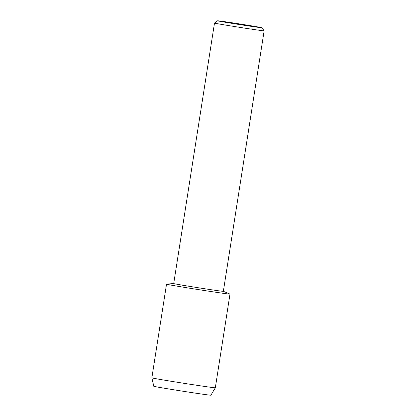 <?xml version="1.0" encoding="UTF-8"?>
<svg xmlns="http://www.w3.org/2000/svg" width="416" height="416" viewBox="0 0 416 416"><rect width="100%" height="100%" fill="white"/><g stroke="black" fill="none" stroke-linecap="round" stroke-linejoin="round"><path stroke-width="0.62" d="M210.907 395.184A28.917 0.406 -171.1 0 1 183.96 391.383A28.917 0.406 -171.1 0 1 153.884 386.303A28.917 0.406 -171.1 0 1 153.8 386.24M261.893 27.737L264.139 30.82A25.121 0.348 -171.1 0 1 264.139 30.826L223.35 291.32A25.121 0.348 -171.1 0 1 199.534 287.945A25.121 0.348 -171.1 0 1 173.794 283.592A25.121 0.348 -171.1 0 1 173.706 283.546L214.5 23.052A25.121 0.348 -171.1 0 1 214.5 23.046L217.584 20.8A22.428 0.312 -171.1 0 1 238.992 23.842A22.428 0.312 -171.1 0 1 261.815 27.706A22.428 0.312 -171.1 0 1 261.893 27.737A22.428 0.312 -171.1 0 1 240.791 24.757A22.428 0.312 -171.1 0 1 217.656 20.842A22.428 0.312 -171.1 0 1 217.584 20.8M223.35 291.309L229.949 294.055A32.12 0.447 -171.1 0 1 200.46 289.916A32.12 0.447 -171.1 0 1 166.639 284.206A32.12 0.447 -171.1 0 1 166.587 284.128L173.706 283.535M264.139 30.826A25.121 0.348 -171.1 0 1 240.328 27.451A25.121 0.348 -171.1 0 1 214.583 23.093A25.121 0.348 -171.1 0 1 214.5 23.052M151.861 377.827A32.12 0.447 -171.1 0 0 151.97 377.884A32.12 0.447 -171.1 0 0 184.792 383.438A32.12 0.447 -171.1 0 0 215.327 387.769A32.12 0.447 -171.1 0 1 215.327 387.769L210.922 395.2A28.917 0.406 -171.1 0 1 183.43 391.3A28.917 0.406 -171.1 0 1 153.884 386.303A28.917 0.406 -171.1 0 1 153.785 386.251L151.861 377.827L166.53 284.149A32.12 0.447 -171.1 0 0 166.639 284.206A32.12 0.447 -171.1 0 0 199.55 289.77A32.12 0.447 -171.1 0 0 229.996 294.086A32.12 0.447 -171.1 0 0 229.887 294.029M215.327 387.764L229.996 294.086"/></g></svg>
